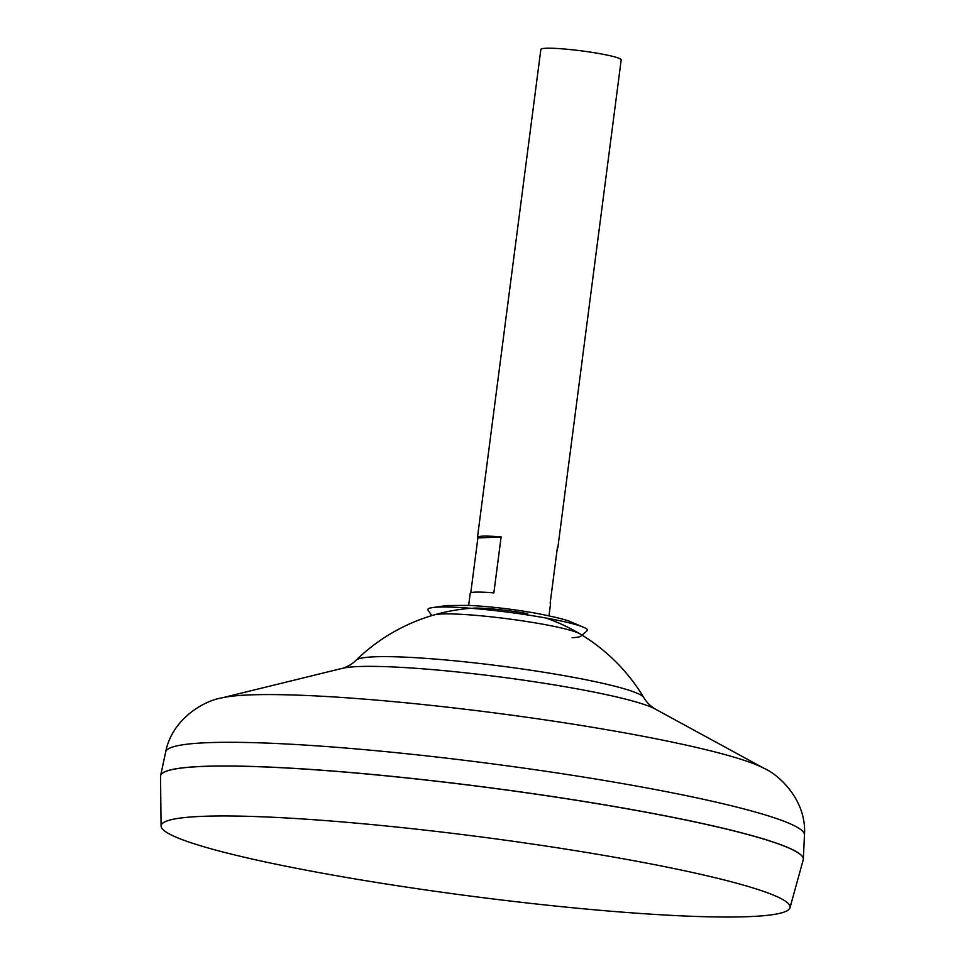 <?xml version="1.0" encoding="UTF-8"?>
<svg xmlns="http://www.w3.org/2000/svg" width="965" height="965" viewBox="0 0 965 965"><rect width="100%" height="100%" fill="white"/><g stroke="black" fill="none" stroke-linecap="round" stroke-linejoin="round"><path stroke-width="1.45" d="M548.989 615.827L550.557 603.764A40.506 3.836 -172.6 0 0 550.171 603.125L557.444 547.143A40.506 3.836 7.4 0 1 557.83 547.782A40.506 3.836 7.4 0 1 557.288 548.289M557.83 547.782L621.195 59.878A40.506 3.836 -172.6 0 0 600.399 53.775A40.506 3.836 -172.6 0 0 540.858 49.444L477.482 537.336A40.506 3.836 7.4 0 1 501.125 536.914L493.851 592.896A40.506 3.836 -172.6 0 0 470.22 593.33L468.652 605.381M323.938 873.482A317.123 30.012 -172.6 0 0 789.997 907.727A317.123 30.012 -172.6 0 0 627.238 859.501A317.123 30.012 -172.6 0 0 161.083 826.052A317.123 30.012 -172.6 0 0 323.938 873.482M789.997 907.727L803.218 859.839A324.071 30.663 -172.6 0 0 636.888 810.552A324.071 30.663 -172.6 0 0 160.528 776.367L161.083 826.052M802.18 856.317A323.987 30.651 -172.6 0 0 636.864 810.479A323.987 30.651 -172.6 0 0 162.422 773.23M803.302 859.393A324.071 30.663 -172.6 0 0 803.326 859.115A324.071 30.663 -172.6 0 0 636.9 810.479A324.071 30.663 -172.6 0 0 160.6 775.643A324.071 30.663 -172.6 0 0 160.552 775.92M546.081 618.07A184.954 184.954 0 0 1 643.703 697.442A145.353 13.751 -172.6 0 0 569.338 676.586A145.353 13.751 -172.6 0 0 373.539 656.851A145.353 13.751 -172.6 0 0 356.23 660.108C352.442 663.811 348.425 666.393 342.515 668.299L221.624 697.948C205.207 700.397 172.192 718.213 165.691 751.904L160.6 775.643M527.686 613.656A40.506 3.836 -172.6 0 0 473.115 608.155M470.763 592.812L477.88 537.975A40.506 3.836 7.4 0 1 477.482 537.336M477.88 537.975L501.125 536.914M582.052 635.151L587.046 630.772A80.445 7.611 -172.6 0 0 585.188 628.01A80.445 7.611 -172.6 0 0 546.094 618.046A80.445 7.611 -172.6 0 0 430.547 607.926A80.445 7.611 -172.6 0 0 428.038 610.121L431.741 615.634M572.112 637.708A75.125 7.105 -172.6 0 0 581.002 636.08M579.808 633.8A75.125 7.105 -172.6 0 0 542.764 624.198A75.125 7.105 -172.6 0 0 441.572 613.993A75.125 7.105 -172.6 0 0 434.262 614.886M643.703 697.442C646.417 701.989 649.638 705.512 654.885 708.865L764.183 768.417C779.43 774.979 806.8 800.636 804.472 834.87A322.081 30.47 -172.6 0 0 639.071 786.523A322.081 30.47 -172.6 0 0 165.691 751.904M764.183 768.417A281.599 26.646 -172.6 0 0 626.743 733.243A281.599 26.646 -172.6 0 0 221.624 697.948M654.885 708.865A162.12 15.344 -172.6 0 0 575.755 688.612A162.12 15.344 -172.6 0 0 342.515 668.299M804.472 834.87L803.326 859.115M470.992 608.288A184.954 184.954 0 0 0 356.23 660.108M430.547 607.926L446.518 605.55L468.881 605.393C490.437 606.515 512.922 609.144 536.311 613.306C554.043 616.756 565.466 619.554 570.556 621.701L585.188 628.01"/></g></svg>
